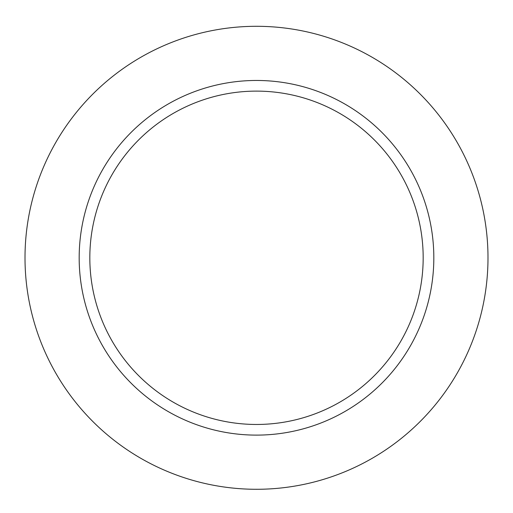 <?xml version="1.0" encoding="UTF-8"?>
<svg xmlns="http://www.w3.org/2000/svg" width="513" height="513" viewBox="0 0 513 513"><rect width="100%" height="100%" fill="white"/><g stroke="black" fill="none" stroke-linecap="round" stroke-linejoin="round"><path stroke-width="0.77" d="M256.5 91.115A166.68 166.68 0 0 1 400.845 341.132A166.68 166.68 0 0 1 112.155 341.132A166.68 166.68 0 0 1 256.5 91.115M256.5 80.464A177.325 177.325 0 0 1 410.067 346.455A177.325 177.325 0 0 1 102.933 346.455A177.325 177.325 0 0 1 256.5 80.464M256.5 26.298A231.498 231.498 0 0 1 456.98 373.541A231.498 231.498 0 0 1 56.02 373.541A231.498 231.498 0 0 1 256.5 26.298"/></g></svg>
